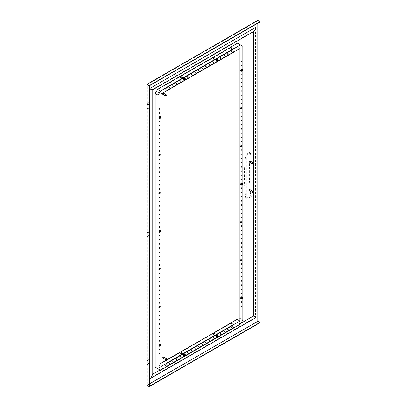 <?xml version="1.0" encoding="UTF-8"?>
<svg xmlns="http://www.w3.org/2000/svg" width="407" height="407" viewBox="0 0 407 407"><rect width="100%" height="100%" fill="white"/><g stroke="black" fill="none" stroke-linecap="round" stroke-linejoin="round"><path stroke-width="0.31" stroke-dasharray="2.04 1.53" d="M251.75 196.184L251.75 152.32L250.656 151.689A198.947 114.86 -120 0 0 250.656 195.548L251.75 196.184L246.784 199.048L246.784 155.189L251.75 152.32M246.784 155.189L245.686 154.553A198.947 114.86 -120 0 0 245.686 198.418L246.784 199.048M245.686 198.418L250.656 195.548M245.686 154.553L250.656 151.689M213.802 334.417L214.113 334.086L213.802 334.417M213.787 334.406L214.097 334.076L213.787 334.406M213.985 333.552A0.931 0.539 120 0 0 213.375 334.371A0.931 0.539 120 0 0 213.517 335.114A0.931 0.539 120 0 0 214.448 334.579A0.931 0.539 120 0 0 214.448 333.506A0.931 0.539 120 0 0 213.985 333.552M181.11 76.699A0.931 0.539 -60 0 1 181.573 76.648A0.931 0.539 -60 0 1 181.573 77.727A0.931 0.539 -60 0 1 180.647 78.261A0.931 0.539 -60 0 1 180.505 77.518A0.931 0.539 -60 0 1 181.11 76.699M181.11 76.867A0.722 0.417 120 0 0 180.637 77.503A0.722 0.417 120 0 0 180.749 78.083A0.722 0.417 120 0 0 181.471 77.666A0.722 0.417 120 0 0 181.471 76.831A0.722 0.417 120 0 0 181.161 76.837A0.722 0.417 120 0 0 181.11 76.867M213.985 57.718A0.931 0.539 120 0 0 213.375 58.537A0.931 0.539 120 0 0 213.517 59.285A0.931 0.539 120 0 0 214.448 58.745A0.931 0.539 120 0 0 214.448 57.672A0.931 0.539 120 0 0 213.985 57.718M213.802 58.583L214.113 58.252L213.802 58.583M213.787 58.572L214.097 58.247L213.787 58.572M252.844 191.631A0.621 0.356 -60 0 1 252.447 192.323M249.979 189.718A0.621 0.356 -60 0 1 249.979 190.435A0.621 0.356 -60 0 1 249.359 190.791M250.163 189.83A0.722 0.417 -60 0 1 249.547 190.903M249.257 190.842A0.722 0.417 120 0 0 249.918 190.405A0.722 0.417 120 0 0 249.969 189.606M252.844 162.953A0.621 0.356 -60 0 1 252.447 163.639M249.979 161.04A0.621 0.356 -60 0 1 249.979 161.757A0.621 0.356 -60 0 1 249.359 162.113M250.163 161.147A0.722 0.417 -60 0 1 249.547 162.22M249.257 162.164A0.722 0.417 120 0 0 249.918 161.721A0.722 0.417 120 0 0 249.969 160.928M148.601 363.537A1.135 0.656 -60 0 1 149.171 363.482A1.135 0.656 -60 0 1 149.171 364.794A1.135 0.656 -60 0 1 148.036 365.45A1.135 0.656 -60 0 1 147.797 364.931A1.135 0.656 -60 0 1 148.601 363.537M148.601 359.32A1.135 0.656 -60 0 1 149.171 359.264A1.135 0.656 -60 0 1 149.171 360.577A1.135 0.656 -60 0 1 148.036 361.233A1.135 0.656 -60 0 1 147.797 360.714A1.135 0.656 -60 0 1 148.601 359.32M148.601 235.322A1.135 0.656 -60 0 1 149.171 235.266A1.135 0.656 -60 0 1 149.171 236.579A1.135 0.656 -60 0 1 148.036 237.235A1.135 0.656 -60 0 1 147.797 236.711A1.135 0.656 -60 0 1 148.601 235.322M148.601 231.105A1.135 0.656 -60 0 1 149.171 231.049A1.135 0.656 -60 0 1 149.171 232.361A1.135 0.656 -60 0 1 148.036 233.018A1.135 0.656 -60 0 1 147.797 232.494A1.135 0.656 -60 0 1 148.601 231.105M148.601 102.89A1.135 0.656 -60 0 1 149.171 102.834A1.135 0.656 -60 0 1 149.171 104.146A1.135 0.656 -60 0 1 148.036 104.803A1.135 0.656 -60 0 1 147.797 104.278A1.135 0.656 -60 0 1 148.601 102.89M148.601 107.107A1.135 0.656 -60 0 1 149.171 107.051A1.135 0.656 -60 0 1 149.171 108.364A1.135 0.656 -60 0 1 148.036 109.02A1.135 0.656 -60 0 1 147.797 108.496A1.135 0.656 -60 0 1 148.601 107.107M257.814 23.219L257.814 20.854L147.359 84.625L147.359 385.088L149.405 383.908M149.588 378.53L255.586 317.333L255.586 27.417M147.359 385.088L149.405 386.268M257.814 20.854L259.859 22.039M147.359 84.625L149.405 85.806M147.578 108.369A1.135 0.656 120 0 0 147.812 108.893A1.135 0.656 120 0 0 148.952 108.237A1.135 0.656 120 0 0 148.952 106.924A1.135 0.656 120 0 0 148.077 107.229A1.135 0.656 120 0 0 147.578 108.369M147.578 104.151A1.135 0.656 120 0 0 147.812 104.675A1.135 0.656 120 0 0 148.952 104.019A1.135 0.656 120 0 0 148.952 102.706A1.135 0.656 120 0 0 148.077 103.012A1.135 0.656 120 0 0 147.578 104.151M147.578 232.372A1.135 0.656 120 0 0 147.812 232.89A1.135 0.656 120 0 0 148.952 232.234A1.135 0.656 120 0 0 148.952 230.922A1.135 0.656 120 0 0 148.077 231.227A1.135 0.656 120 0 0 147.578 232.372M147.578 236.589A1.135 0.656 120 0 0 147.812 237.108A1.135 0.656 120 0 0 148.952 236.452A1.135 0.656 120 0 0 148.952 235.139A1.135 0.656 120 0 0 148.077 235.444A1.135 0.656 120 0 0 147.578 236.589M147.578 360.587A1.135 0.656 120 0 0 147.812 361.106A1.135 0.656 120 0 0 148.952 360.449A1.135 0.656 120 0 0 148.952 359.137A1.135 0.656 120 0 0 148.077 359.442A1.135 0.656 120 0 0 147.578 360.587M147.578 364.804A1.135 0.656 120 0 0 147.812 365.323A1.135 0.656 120 0 0 148.952 364.667A1.135 0.656 120 0 0 148.952 363.354A1.135 0.656 120 0 0 148.077 363.66A1.135 0.656 120 0 0 147.578 364.804M257.814 20.35L257.814 321.321L260.078 322.629M146.922 385.343L257.814 321.321M231.151 326.083L237.505 322.415L239.916 318.238L242.837 319.927M231.151 325.915L163.945 364.718L164.087 364.972L163.945 364.718M160.511 370.243L157.585 368.559L163.945 364.886M163.945 85.846L231.151 46.978M242.837 46.286L237.505 43.208M239.916 44.602L239.916 318.238M240.903 323.28L160.032 369.968M152.162 374.516L151.78 374.735L151.78 89.876L253.393 31.212L253.393 31.649M255.586 317.333L255.967 317.557M152.162 375.692L151.78 374.735M254.416 31.064L253.393 31.212M152.162 90.1L151.78 89.876M166.499 359.071A0.621 0.356 -60 0 1 166.102 359.757M163.634 357.158A0.621 0.356 -60 0 1 163.634 357.875A0.621 0.356 -60 0 1 163.014 358.231M163.818 357.265A0.722 0.417 -60 0 1 163.197 358.338M162.912 358.282A0.722 0.417 120 0 0 163.573 357.839A0.722 0.417 120 0 0 163.624 357.046M162.912 94.429A0.722 0.417 120 0 0 163.573 93.986A0.722 0.417 120 0 0 163.624 93.193M161.019 363.202L158.099 364.886L158.099 92.43L163.945 89.057M163.945 361.681L231.151 322.812M236.996 50.254L236.996 46.876L231.151 50.254M231.151 50.086L163.945 88.884M166.499 95.213A0.621 0.356 -60 0 1 166.102 95.904M163.634 93.305A0.621 0.356 -60 0 1 163.634 94.022A0.621 0.356 -60 0 1 163.014 94.378M163.818 93.412A0.722 0.417 -60 0 1 163.197 94.485M181.11 352.696A0.722 0.417 120 0 0 180.637 353.337A0.722 0.417 120 0 0 180.749 353.917A0.722 0.417 120 0 0 181.471 353.5A0.722 0.417 120 0 0 181.471 352.66A0.722 0.417 120 0 0 181.161 352.671A0.722 0.417 120 0 0 181.11 352.696M181.11 352.528A0.931 0.539 -60 0 1 181.573 352.482A0.931 0.539 -60 0 1 181.573 353.556A0.931 0.539 -60 0 1 180.647 354.095A0.931 0.539 -60 0 1 180.505 353.347A0.931 0.539 -60 0 1 181.11 352.528M181.329 352.655A0.931 0.539 120 0 0 180.723 353.474A0.931 0.539 120 0 0 180.866 354.222A0.931 0.539 120 0 0 181.329 354.176A0.931 0.539 120 0 0 181.934 353.357A0.931 0.539 120 0 0 181.792 352.61A0.931 0.539 120 0 0 181.329 352.655M214.204 335.195A0.931 0.539 -60 0 1 213.736 335.241A0.931 0.539 -60 0 1 213.594 334.498A0.931 0.539 -60 0 1 214.204 333.679A0.931 0.539 -60 0 1 214.667 333.633A0.931 0.539 -60 0 1 214.81 334.376A0.931 0.539 -60 0 1 214.204 335.195M231.369 323.092L233.852 324.527L233.852 327.391L231.369 325.961L231.369 323.092L164.163 361.894L164.163 364.758L166.646 366.193L166.646 363.329L164.163 361.894M233.852 324.527L166.646 363.329M217.246 335.149A0.931 0.539 120 0 0 217.15 335.063A0.931 0.539 120 0 0 216.687 335.114A0.931 0.539 120 0 0 216.076 335.933A0.931 0.539 120 0 0 216.219 336.675A0.931 0.539 120 0 0 216.346 336.716M231.217 327.828L231.298 327.075L231.598 327.167M227.564 329.935L227.645 329.187L227.945 329.278M223.911 332.046L223.992 331.293L224.293 331.384M220.258 334.152L220.34 333.404L220.64 333.496M212.953 338.37L213.034 337.622L213.334 337.713M209.3 340.481L209.381 339.728L209.681 339.82M205.647 342.587L205.728 341.839L206.028 341.931M201.994 344.698L202.076 343.946L202.376 344.037M169.124 363.675L169.2 362.927L169.5 363.019M172.777 361.569L172.853 360.816L173.153 360.907M176.429 359.457L176.506 358.709L176.806 358.801M180.077 357.351L180.159 356.598L180.459 356.69M187.383 353.134L187.464 352.381L187.764 352.472M191.036 351.022L191.117 350.274L191.417 350.366M194.688 348.916L194.77 348.163L195.07 348.255M198.341 346.805L198.423 346.057L198.723 346.148M166.865 363.37L166.717 363.115M231.369 325.961L164.163 364.758M233.852 327.391L166.646 366.193M183.811 354.09A0.931 0.539 -60 0 1 184.279 354.044A0.931 0.539 -60 0 1 184.279 355.118A0.931 0.539 -60 0 1 183.348 355.657A0.931 0.539 -60 0 1 183.206 354.909A0.931 0.539 -60 0 1 183.811 354.09M184.03 354.217A0.931 0.539 120 0 0 183.425 355.036A0.931 0.539 120 0 0 183.567 355.779A0.931 0.539 120 0 0 184.498 355.245A0.931 0.539 120 0 0 184.498 354.171A0.931 0.539 120 0 0 184.03 354.217M181.263 352.823A0.621 0.356 -60 0 1 181.527 352.813A0.621 0.356 -60 0 1 181.527 353.53A0.621 0.356 -60 0 1 180.912 353.887A0.621 0.356 -60 0 1 180.825 353.362A0.621 0.356 -60 0 1 181.263 352.823M181.273 352.737A0.722 0.417 -60 0 1 181.583 352.727A0.722 0.417 -60 0 1 181.583 353.561A0.722 0.417 -60 0 1 180.856 353.978A0.722 0.417 -60 0 1 180.759 353.368A0.722 0.417 -60 0 1 181.273 352.737M183.053 353.856A0.621 0.356 120 0 0 183.008 353.881A0.621 0.356 120 0 0 182.606 354.426A0.621 0.356 120 0 0 182.697 354.924A0.621 0.356 120 0 0 183.318 354.563A0.621 0.356 120 0 0 183.318 353.851A0.621 0.356 120 0 0 183.053 353.856M182.641 354.253A0.743 0.427 120 0 0 182.519 354.711A0.743 0.427 120 0 0 182.672 355.052A0.743 0.427 120 0 0 183.42 354.619A0.743 0.427 120 0 0 183.42 353.764A0.743 0.427 120 0 0 183.043 353.8A0.743 0.427 120 0 0 182.641 354.253A0.692 0.402 -60 0 1 183.008 353.82A0.692 0.402 -60 0 1 183.501 354.105A0.692 0.402 -60 0 1 183.008 354.95A0.692 0.402 -60 0 1 182.519 354.67A0.692 0.402 -60 0 1 182.631 354.243M183.628 354.823A0.743 0.427 120 0 0 183.659 355.621A0.743 0.427 120 0 0 184.315 355.321A0.743 0.427 120 0 0 184.524 354.482A0.743 0.427 120 0 0 184.402 354.334A0.743 0.427 120 0 0 183.628 354.823M181.273 76.903A0.722 0.417 -60 0 1 181.583 76.892A0.722 0.417 -60 0 1 181.583 77.727A0.722 0.417 -60 0 1 180.856 78.144A0.722 0.417 -60 0 1 180.759 77.534A0.722 0.417 -60 0 1 181.273 76.903M181.263 76.989A0.621 0.356 -60 0 1 181.527 76.984A0.621 0.356 -60 0 1 181.527 77.696A0.621 0.356 -60 0 1 180.912 78.058A0.621 0.356 -60 0 1 180.825 77.528A0.621 0.356 -60 0 1 181.263 76.989M183.053 78.022A0.621 0.356 120 0 0 183.008 78.047A0.621 0.356 120 0 0 182.606 78.592A0.621 0.356 120 0 0 182.697 79.09A0.621 0.356 120 0 0 183.318 78.729A0.621 0.356 120 0 0 183.318 78.017A0.621 0.356 120 0 0 183.053 78.022M182.631 78.409A0.692 0.402 -60 0 1 183.008 77.986A0.692 0.402 -60 0 1 183.501 78.271A0.692 0.402 -60 0 1 183.008 79.116A0.692 0.402 -60 0 1 182.519 78.836A0.692 0.402 -60 0 1 182.631 78.409M182.641 78.419A0.743 0.427 120 0 0 182.519 78.877A0.743 0.427 120 0 0 182.672 79.217A0.743 0.427 120 0 0 183.42 78.79A0.743 0.427 120 0 0 183.42 77.93A0.743 0.427 120 0 0 183.043 77.966A0.743 0.427 120 0 0 182.641 78.419M183.628 78.989A0.743 0.427 120 0 0 183.659 79.787A0.743 0.427 120 0 0 184.315 79.492A0.743 0.427 120 0 0 184.524 78.648A0.743 0.427 120 0 0 184.402 78.5A0.743 0.427 120 0 0 183.628 78.989M184.381 79.05A0.509 0.295 120 0 0 183.674 79.35A0.509 0.295 120 0 0 184.122 79.492M184.03 78.383A0.931 0.539 120 0 0 183.425 79.202A0.931 0.539 120 0 0 183.567 79.95A0.931 0.539 120 0 0 184.498 79.411A0.931 0.539 120 0 0 184.498 78.337A0.931 0.539 120 0 0 184.03 78.383M241.722 69.979A0.509 0.295 120 0 0 241.02 70.284A0.509 0.295 120 0 0 241.468 70.426M241.722 297.731A0.509 0.295 120 0 0 241.02 298.036A0.509 0.295 120 0 0 241.468 298.178M241.722 183.857A0.509 0.295 120 0 0 241.122 183.806A0.509 0.295 120 0 0 241.468 184.3M159.905 231.095A0.509 0.295 120 0 0 159.198 231.395A0.509 0.295 120 0 0 159.651 231.537M159.905 344.968A0.509 0.295 120 0 0 159.198 345.273A0.509 0.295 120 0 0 159.651 345.411M159.905 117.216A0.509 0.295 120 0 0 159.198 117.521A0.509 0.295 120 0 0 159.651 117.664M164.163 86.06L164.163 88.93L166.646 90.364L166.646 87.495L164.163 86.06L231.369 47.258L233.852 48.692L233.852 51.562L166.646 90.364M233.852 51.562L231.369 50.127L164.163 88.93M231.369 50.127L231.369 47.258M233.852 48.692L166.646 87.495M183.811 78.256A0.931 0.539 -60 0 1 184.279 78.21A0.931 0.539 -60 0 1 184.279 79.284A0.931 0.539 -60 0 1 183.348 79.823A0.931 0.539 -60 0 1 183.206 79.075A0.931 0.539 -60 0 1 183.811 78.256M181.329 78.342A0.931 0.539 120 0 0 181.934 77.523A0.931 0.539 120 0 0 181.792 76.775A0.931 0.539 120 0 0 181.329 76.821A0.931 0.539 120 0 0 180.723 77.64A0.931 0.539 120 0 0 180.866 78.388A0.931 0.539 120 0 0 181.329 78.342M214.204 59.361A0.931 0.539 -60 0 1 213.736 59.407A0.931 0.539 -60 0 1 213.594 58.664A0.931 0.539 -60 0 1 214.204 57.845A0.931 0.539 -60 0 1 214.667 57.799A0.931 0.539 -60 0 1 214.81 58.542A0.931 0.539 -60 0 1 214.204 59.361M198.341 70.976L198.423 70.223L198.723 70.314M194.688 73.082L194.77 72.334L195.07 72.426M191.036 75.193L191.117 74.44L191.417 74.532M187.383 77.299L187.464 76.552L187.764 76.643M180.077 81.517L180.159 80.769L180.459 80.861M176.429 83.628L176.506 82.875L176.806 82.967M172.777 85.735L172.853 84.987L173.153 85.078M169.124 87.846L169.2 87.093L169.5 87.184M201.994 68.864L202.076 68.117L202.376 68.208M205.647 66.758L205.728 66.005L206.028 66.097M209.3 64.647L209.381 63.899L209.681 63.991M212.953 62.541L213.034 61.788L213.334 61.879M220.258 58.323L220.34 57.57L220.64 57.662M223.911 56.212L223.992 55.464L224.293 55.556M227.564 54.106L227.645 53.353L227.945 53.444M231.217 51.994L231.298 51.246L231.598 51.338M217.246 59.32A0.931 0.539 120 0 0 217.15 59.234A0.931 0.539 120 0 0 216.687 59.28A0.931 0.539 120 0 0 216.076 60.099A0.931 0.539 120 0 0 216.219 60.841A0.931 0.539 120 0 0 216.346 60.882M241.076 180.001L241.158 179.248L241.458 179.339M241.076 175.783L241.158 175.03L241.458 175.122M241.076 171.566L241.158 170.813L241.458 170.904M241.076 167.348L241.158 166.595L241.458 166.687M241.076 163.131L241.158 162.378L241.458 162.469M241.076 158.913L241.158 158.16L241.458 158.252M241.076 154.696L241.158 153.943L241.458 154.034M241.076 150.478L241.158 149.725L241.458 149.817M241.076 142.043L241.158 141.29L241.458 141.382M241.076 137.825L241.158 137.073L241.458 137.164M241.076 133.608L241.158 132.855L241.458 132.947M241.076 129.39L241.158 128.637L241.458 128.729M241.076 125.173L241.158 124.42L241.458 124.511M241.076 120.955L241.158 120.202L241.458 120.294M241.076 116.738L241.158 115.985L241.458 116.076M241.076 112.52L241.158 111.767L241.458 111.859M241.076 104.085L241.158 103.332L241.458 103.424M241.076 99.868L241.158 99.115L241.458 99.206M241.076 95.65L241.158 94.897L241.458 94.989M241.076 91.427L241.158 90.68L241.458 90.771M241.076 87.21L241.158 86.462L241.458 86.554M241.076 82.992L241.158 82.245L241.458 82.336M241.076 78.775L241.158 78.027L241.458 78.119M241.076 74.557L241.158 73.809L241.458 73.901M241.076 66.122L241.158 65.374L241.458 65.466M241.076 61.905L241.158 61.157L241.458 61.248M241.076 188.436L240.847 188.222L241.458 187.775M241.076 192.653L240.847 192.44L241.458 191.992M241.076 196.871L240.847 196.657L241.458 196.21M241.076 201.089L240.847 200.875L241.458 200.427M241.076 205.306L240.847 205.092L241.458 204.645M241.076 209.524L240.847 209.31L241.458 208.862M241.076 213.741L240.847 213.527L241.458 213.08M241.076 217.959L240.847 217.745L241.458 217.297M241.076 226.394L240.847 226.18L241.458 225.737M241.076 230.611L240.847 230.398L241.458 229.955M241.076 234.829L240.847 234.615L241.458 234.173M241.076 239.046L240.847 238.833L241.458 238.39M241.076 243.264L240.847 243.05L241.458 242.608M241.076 247.481L240.847 247.268L241.458 246.825M241.076 251.699L240.847 251.485L241.458 251.043M241.076 255.917L240.847 255.703L241.458 255.26M241.076 264.352L240.847 264.138L241.458 263.695M241.076 268.569L240.847 268.355L241.458 267.913M241.076 272.787L240.847 272.573L241.458 272.13M241.076 277.004L240.847 276.791L241.458 276.348M241.076 281.222L240.847 281.008L241.458 280.565M241.076 285.439L240.847 285.226L241.458 284.783M241.076 289.657L240.847 289.443L241.458 289.001M241.076 293.874L240.847 293.661L241.458 293.218M241.076 302.309L240.847 302.096L241.458 301.653M241.076 306.527L240.847 306.313L241.458 305.871M240.817 146.713A0.931 0.539 -60 0 1 240.695 146.673A0.931 0.539 -60 0 1 240.501 146.245A0.931 0.539 -60 0 1 240.908 145.309A0.931 0.539 -60 0 1 241.621 145.06A0.931 0.539 -60 0 1 241.717 145.146M240.817 108.755A0.931 0.539 -60 0 1 240.695 108.715A0.931 0.539 -60 0 1 240.501 108.287A0.931 0.539 -60 0 1 240.908 107.351A0.931 0.539 -60 0 1 241.621 107.102A0.931 0.539 -60 0 1 241.717 107.189M241.717 221.062A0.931 0.539 120 0 0 241.621 220.981A0.931 0.539 120 0 0 240.695 221.515A0.931 0.539 120 0 0 240.695 222.588A0.931 0.539 120 0 0 240.817 222.629M241.717 259.025A0.931 0.539 120 0 0 241.621 258.938A0.931 0.539 120 0 0 240.695 259.473A0.931 0.539 120 0 0 240.695 260.546A0.931 0.539 120 0 0 240.817 260.587M159.259 227.238L159.34 226.485L159.641 226.577M159.259 223.021L159.34 222.268L159.641 222.359M159.259 218.803L159.34 218.05L159.641 218.142M159.259 214.586L159.34 213.833L159.641 213.924M159.259 210.368L159.34 209.615L159.641 209.707M159.259 206.151L159.34 205.398L159.641 205.489M159.259 201.933L159.34 201.18L159.641 201.272M159.259 197.716L159.34 196.963L159.641 197.054M159.259 189.28L159.34 188.527L159.641 188.619M159.259 185.063L159.34 184.31L159.641 184.402M159.259 180.845L159.34 180.092L159.641 180.184M159.259 176.628L159.34 175.875L159.641 175.966M159.259 172.41L159.34 171.657L159.641 171.749M159.259 168.188L159.34 167.44L159.641 167.531M159.259 163.97L159.34 163.222L159.641 163.314M159.259 159.753L159.34 159.005L159.641 159.096M159.259 151.318L159.34 150.57L159.641 150.661M159.259 147.1L159.34 146.352L159.641 146.444M159.259 142.882L159.34 142.135L159.641 142.226M159.259 138.665L159.34 137.917L159.641 138.009M159.259 134.447L159.34 133.7L159.641 133.791M159.259 130.23L159.34 129.482L159.641 129.574M159.259 126.012L159.34 125.264L159.641 125.356M159.259 121.795L159.34 121.047L159.641 121.138M159.259 113.36L159.34 112.612L159.641 112.703M159.259 109.142L159.34 108.394L159.641 108.486M159.259 235.673L159.03 235.46L159.641 235.012M159.259 239.891L159.03 239.677L159.641 239.23M159.259 244.108L159.03 243.895L159.641 243.447M159.259 248.326L159.03 248.112L159.641 247.665M159.259 252.543L159.03 252.33L159.641 251.882M159.259 256.761L159.03 256.547L159.641 256.1M159.259 260.979L159.03 260.765L159.641 260.317M159.259 265.196L159.03 264.982L159.641 264.535M159.259 273.631L159.03 273.418L159.641 272.97M159.259 277.849L159.03 277.635L159.641 277.187M159.259 282.066L159.03 281.853L159.641 281.405M159.259 286.284L159.03 286.07L159.641 285.622M159.259 290.501L159.03 290.288L159.641 289.84M159.259 294.719L159.03 294.505L159.641 294.058M159.259 298.936L159.03 298.723L159.641 298.28M159.259 303.154L159.03 302.94L159.641 302.498M159.259 311.589L159.03 311.375L159.641 310.933M159.259 315.807L159.03 315.593L159.641 315.15M159.259 320.024L159.03 319.81L159.641 319.368M159.259 324.242L159.03 324.028L159.641 323.585M159.259 328.459L159.03 328.246L159.641 327.803M159.259 332.677L159.03 332.463L159.641 332.02M159.259 336.894L159.03 336.681L159.641 336.238M159.259 341.112L159.03 340.898L159.641 340.456M159.259 349.547L159.03 349.333L159.641 348.891M159.259 353.764L159.03 353.551L159.641 353.108M159 193.951A0.931 0.539 -60 0 1 158.878 193.91A0.931 0.539 -60 0 1 158.684 193.483A0.931 0.539 -60 0 1 159.091 192.547A0.931 0.539 -60 0 1 159.803 192.297A0.931 0.539 -60 0 1 159.9 192.384M159 155.988A0.931 0.539 -60 0 1 158.878 155.952A0.931 0.539 -60 0 1 158.684 155.525A0.931 0.539 -60 0 1 159.091 154.589A0.931 0.539 -60 0 1 159.803 154.339A0.931 0.539 -60 0 1 159.9 154.426M159.9 268.299A0.931 0.539 120 0 0 159.803 268.213A0.931 0.539 120 0 0 158.878 268.752A0.931 0.539 120 0 0 158.878 269.826A0.931 0.539 120 0 0 159 269.866M159.9 306.257A0.931 0.539 120 0 0 159.803 306.176A0.931 0.539 120 0 0 158.878 306.71A0.931 0.539 120 0 0 158.878 307.784A0.931 0.539 120 0 0 159 307.824M166.865 87.536L166.717 87.281M240.425 324.104L237.505 322.415M236.996 46.876L239.916 48.565M158.099 92.43L161.019 94.114M161.019 366.575L158.099 364.886M183.318 79.385A1.033 0.595 -60 0 1 183.75 78.526M183.308 79.451A1.033 0.595 -60 0 0 183.547 80.052L183.308 79.975M183.893 80.184L183.588 80.072A1.033 0.595 -60 0 0 184.259 79.813L183.959 80.22L184.33 80.438M184.747 79.426L184.315 79.762A1.033 0.595 -60 0 0 184.747 78.902L185.058 79.604M184.885 78.383L184.758 78.836A1.033 0.595 -60 0 0 184.519 78.23M183.801 78.475A1.033 0.595 -60 0 1 184.478 78.215M240.659 70.319A1.033 0.595 -60 0 1 241.097 69.46M240.654 70.386A1.033 0.595 -60 0 0 240.888 70.986L240.654 70.91M241.239 71.118L240.934 71.001A1.033 0.595 -60 0 0 241.605 70.747L241.3 71.154L241.677 71.373M242.094 70.36L241.656 70.691A1.033 0.595 -60 0 0 242.094 69.831L242.399 70.538M242.231 69.317L242.104 69.765A1.033 0.595 -60 0 0 241.865 69.165M241.148 69.409A1.033 0.595 -60 0 1 241.819 69.149M241.239 298.87L240.654 298.662M241.239 184.992L240.654 184.783M240.659 298.072A1.033 0.595 -60 0 1 241.097 297.212M240.888 298.738A1.033 0.595 -60 0 1 240.654 298.138M240.934 298.753A1.033 0.595 -60 0 0 241.605 298.499L241.3 298.906L241.677 299.12M241.605 298.499L242.399 298.29M242.094 298.112L242.094 297.583A1.033 0.595 -60 0 1 241.656 298.443M242.231 297.069L242.094 297.583M241.865 296.917A1.033 0.595 -60 0 1 242.104 297.517M241.148 297.161A1.033 0.595 -60 0 1 241.819 296.901M240.659 184.193A1.033 0.595 -60 0 1 241.097 183.333M240.888 184.864A1.033 0.595 -60 0 1 240.654 184.259M240.934 184.88A1.033 0.595 -60 0 0 241.605 184.62L241.3 185.032L241.677 185.246M241.605 184.62L242.399 184.412M242.094 184.234L242.094 183.71A1.033 0.595 -60 0 1 241.656 184.569M242.231 183.191L242.094 183.71M241.865 183.038A1.033 0.595 -60 0 1 242.104 183.643M241.148 183.282A1.033 0.595 -60 0 1 241.819 183.023M158.842 231.43A1.033 0.595 -60 0 1 159.279 230.571M158.837 231.497A1.033 0.595 -60 0 0 159.071 232.097L158.837 232.021M159.422 232.229L159.117 232.117A1.033 0.595 -60 0 0 159.788 231.858L159.483 232.265L159.859 232.483M160.277 231.471L159.839 231.807A1.033 0.595 -60 0 0 160.277 230.947L160.582 231.649M160.414 230.428L160.287 230.881A1.033 0.595 -60 0 0 160.048 230.276M159.33 230.52A1.033 0.595 -60 0 1 160.002 230.26M159.422 346.108L158.837 345.899M159.422 118.356L158.837 118.147M158.842 345.304A1.033 0.595 -60 0 1 159.279 344.449M159.071 345.975A1.033 0.595 -60 0 1 158.837 345.375M159.117 345.991A1.033 0.595 -60 0 0 159.788 345.731L159.483 346.143L159.859 346.357M159.788 345.731L160.582 345.523M160.277 345.345L160.277 344.821A1.033 0.595 -60 0 1 159.839 345.68M160.414 344.307L160.277 344.821M160.048 344.154A1.033 0.595 -60 0 1 160.287 344.754M159.33 344.393A1.033 0.595 -60 0 1 160.002 344.139M158.842 117.557A1.033 0.595 -60 0 1 159.279 116.697M159.071 118.223A1.033 0.595 -60 0 1 158.837 117.623M159.117 118.239A1.033 0.595 -60 0 0 159.788 117.979L159.483 118.391L159.859 118.605M159.788 117.979L160.582 117.771M160.277 117.592L160.277 117.068A1.033 0.595 -60 0 1 159.839 117.928M160.414 116.555L160.277 117.068M160.048 116.402A1.033 0.595 -60 0 1 160.287 117.002M159.33 116.641A1.033 0.595 -60 0 1 160.002 116.387M183.801 354.309A1.033 0.595 -60 0 1 184.478 354.049M184.519 354.065A1.033 0.595 -60 0 1 184.758 354.665L184.747 354.736A1.033 0.595 -60 0 1 184.315 355.591L184.259 355.647A1.033 0.595 -60 0 1 183.588 355.901L183.547 355.886A1.033 0.595 -60 0 1 183.308 355.286M183.318 355.219A1.033 0.595 -60 0 1 183.75 354.36M183.893 356.018L183.588 355.901M184.381 354.879A0.509 0.295 120 0 0 183.674 355.184A0.509 0.295 120 0 0 184.122 355.326M184.259 355.647L183.959 356.054L184.33 356.273M184.747 354.736L184.315 355.591M184.747 355.26L185.058 355.438M184.885 354.217L184.758 354.665M164.087 364.972L231.298 326.17M164.087 89.138L231.298 50.336M183.318 353.851L181.527 352.813M182.697 354.924L180.912 353.887M182.672 355.052L183.659 355.621M183.42 353.764L184.402 354.334M183.318 78.017L181.527 76.984M182.697 79.09L180.912 78.058M182.672 79.217L183.659 79.787M183.42 77.93L184.402 78.5M184.722 78.958L184.285 78.704M184.218 79.838L183.776 79.584M242.068 69.887L241.631 69.638M241.56 70.767L241.122 70.518M242.068 297.639L241.631 297.39M241.56 298.519L241.122 298.27M242.068 183.766L241.631 183.511M241.56 184.646L241.122 184.391M160.251 231.003L159.814 230.749M159.742 231.883L159.305 231.629M160.251 344.877L159.814 344.622M159.742 345.757L159.305 345.502M160.251 117.124L159.814 116.87M159.742 118.005L159.305 117.75M184.722 354.787L184.285 354.538M184.218 355.667L183.776 355.418"/><path stroke-width="0.61" d="M252.447 192.323A0.621 0.356 -60 0 1 252.406 192.343A0.621 0.356 -60 0 1 252.096 192.374A0.621 0.356 -60 0 1 252.014 191.85A0.621 0.356 -60 0 1 252.452 191.31A0.621 0.356 -60 0 1 252.716 191.3A0.621 0.356 -60 0 1 252.844 191.585A0.621 0.356 -60 0 1 252.844 191.631M252.518 191.438A0.519 0.3 120 0 0 252.482 192.302A0.519 0.3 120 0 0 252.518 191.438M252.096 192.374L249.359 190.791A0.621 0.356 -60 0 1 249.272 190.267A0.621 0.356 -60 0 1 249.715 189.728A0.621 0.356 -60 0 1 249.979 189.718L252.716 191.3M249.547 190.903A0.722 0.417 -60 0 1 249.308 190.883A0.722 0.417 -60 0 1 249.206 190.273A0.722 0.417 -60 0 1 249.72 189.642A0.722 0.417 -60 0 1 250.03 189.631A0.722 0.417 -60 0 1 250.163 189.83M249.969 189.606A0.722 0.417 120 0 0 249.918 189.565A0.722 0.417 120 0 0 249.613 189.576A0.722 0.417 120 0 0 249.557 189.601A0.722 0.417 120 0 0 249.084 190.242A0.722 0.417 120 0 0 249.196 190.822A0.722 0.417 120 0 0 249.257 190.842M252.447 163.639A0.621 0.356 -60 0 1 252.406 163.665A0.621 0.356 -60 0 1 252.096 163.695A0.621 0.356 -60 0 1 252.014 163.171A0.621 0.356 -60 0 1 252.452 162.627A0.621 0.356 -60 0 1 252.716 162.622A0.621 0.356 -60 0 1 252.844 162.907A0.621 0.356 -60 0 1 252.844 162.953M252.518 162.759A0.519 0.3 120 0 0 252.482 163.624A0.519 0.3 120 0 0 252.518 162.759M252.096 163.695L249.359 162.113A0.621 0.356 -60 0 1 249.272 161.589A0.621 0.356 -60 0 1 249.715 161.05A0.621 0.356 -60 0 1 249.979 161.04L252.716 162.622M249.547 162.22A0.722 0.417 -60 0 1 249.308 162.205A0.722 0.417 -60 0 1 249.206 161.589A0.722 0.417 -60 0 1 249.72 160.958A0.722 0.417 -60 0 1 250.03 160.953A0.722 0.417 -60 0 1 250.163 161.147M249.969 160.928A0.722 0.417 120 0 0 249.918 160.887A0.722 0.417 120 0 0 249.613 160.897A0.722 0.417 120 0 0 249.557 160.923A0.722 0.417 120 0 0 249.084 161.559A0.722 0.417 120 0 0 249.196 162.139A0.722 0.417 120 0 0 249.257 162.164M149.405 383.908L257.814 321.321L259.859 322.502L149.405 386.268L149.405 85.806L259.859 22.039L259.859 322.502M257.814 23.219L257.814 321.321M149.588 88.609L149.588 378.53L150.61 378.383L152.162 375.692L152.162 90.1L254.416 31.064L255.967 28.373L255.586 27.417L149.588 88.609L151.78 89.876M149.186 386.65L149.186 85.679L260.078 21.657L260.078 322.629L149.186 386.65L146.922 385.343L146.922 84.371L149.186 85.679M260.078 21.657L257.814 20.35L146.922 84.371M157.585 368.559L155.179 367.165L155.179 93.524L157.585 89.352L231.151 46.978M233.984 327.721L240.425 324.104L242.837 319.927L242.837 46.286L237.505 43.208L231.151 46.876M253.393 31.649L253.393 316.071L240.903 323.28M160.032 369.968L152.162 374.516M255.586 317.333L253.393 316.071M166.102 359.757A0.621 0.356 -60 0 1 166.061 359.783A0.621 0.356 -60 0 1 165.751 359.813A0.621 0.356 -60 0 1 165.664 359.289A0.621 0.356 -60 0 1 166.107 358.75A0.621 0.356 -60 0 1 166.371 358.74A0.621 0.356 -60 0 1 166.499 359.025A0.621 0.356 -60 0 1 166.499 359.071M166.173 358.877A0.519 0.3 120 0 0 166.132 359.742A0.519 0.3 120 0 0 166.173 358.877M165.751 359.813L163.014 358.231A0.621 0.356 -60 0 1 162.927 357.707A0.621 0.356 -60 0 1 163.365 357.168A0.621 0.356 -60 0 1 163.634 357.158L166.371 358.74M163.197 358.338A0.722 0.417 -60 0 1 162.963 358.323A0.722 0.417 -60 0 1 162.861 357.707A0.722 0.417 -60 0 1 163.375 357.076A0.722 0.417 -60 0 1 163.685 357.071A0.722 0.417 -60 0 1 163.818 357.265M163.624 357.046A0.722 0.417 120 0 0 163.573 357.005A0.722 0.417 120 0 0 163.263 357.015A0.722 0.417 120 0 0 163.212 357.041A0.722 0.417 120 0 0 162.739 357.682A0.722 0.417 120 0 0 162.851 358.257A0.722 0.417 120 0 0 162.912 358.282M163.624 93.193A0.722 0.417 120 0 0 163.573 93.152A0.722 0.417 120 0 0 163.263 93.162A0.722 0.417 120 0 0 163.212 93.188A0.722 0.417 120 0 0 162.739 93.824A0.722 0.417 120 0 0 162.851 94.404A0.722 0.417 120 0 0 162.912 94.429M231.151 322.878L161.019 363.202M233.984 51.893L239.916 48.565L239.916 321.026L236.996 319.337L231.151 322.812M236.996 319.337L236.996 50.254M166.102 95.904A0.621 0.356 -60 0 1 166.061 95.93A0.621 0.356 -60 0 1 165.751 95.96A0.621 0.356 -60 0 1 165.664 95.436A0.621 0.356 -60 0 1 166.107 94.892A0.621 0.356 -60 0 1 166.371 94.887A0.621 0.356 -60 0 1 166.499 95.172A0.621 0.356 -60 0 1 166.499 95.213M166.173 95.024A0.519 0.3 120 0 0 166.132 95.889A0.519 0.3 120 0 0 166.173 95.024M165.751 95.96L163.014 94.378A0.621 0.356 -60 0 1 162.927 93.854A0.621 0.356 -60 0 1 163.365 93.31A0.621 0.356 -60 0 1 163.634 93.305L166.371 94.887M163.197 94.485A0.722 0.417 -60 0 1 162.963 94.47A0.722 0.417 -60 0 1 162.861 93.854A0.722 0.417 -60 0 1 163.375 93.223A0.722 0.417 -60 0 1 163.685 93.213A0.722 0.417 -60 0 1 163.818 93.412M216.346 336.716A0.931 0.539 120 0 0 217.15 336.136A0.931 0.539 120 0 0 217.246 335.149M216.906 335.236A0.931 0.539 -60 0 1 217.369 335.19A0.931 0.539 -60 0 1 217.369 336.263A0.931 0.539 -60 0 1 216.438 336.803A0.931 0.539 -60 0 1 216.295 336.055A0.931 0.539 -60 0 1 216.906 335.236M231.827 327.381L231.298 327.94L231.517 327.203L231.827 327.381M231.598 327.167L231.217 327.828M228.174 329.492L227.645 330.052L227.864 329.314L228.174 329.492M227.945 329.278L227.564 329.935M224.522 331.598L223.992 332.158L224.211 331.42L224.522 331.598M224.293 331.384L223.911 332.046M220.869 333.709L220.34 334.269L220.558 333.531L220.869 333.709M220.64 333.496L220.258 334.152M213.563 337.927L213.034 338.487L213.253 337.749L213.563 337.927M213.334 337.713L212.953 338.37M209.91 340.033L209.381 340.593L209.6 339.855L209.91 340.033M209.681 339.82L209.3 340.481M206.257 342.145L205.728 342.704L205.947 341.966L206.257 342.145M206.028 341.931L205.647 342.587M202.605 344.251L202.076 344.81L202.294 344.073L202.605 344.251M202.376 344.037L201.994 344.698M169.114 363.588L169.643 363.029L169.114 363.588M169.5 363.019L169.124 363.675M172.761 361.482L173.296 360.923L172.761 361.482M173.153 360.907L172.777 361.569M176.414 359.371L176.948 358.811L176.414 359.371M176.806 358.801L176.429 359.457M180.067 357.265L180.601 356.705L180.067 357.265M180.459 356.69L180.077 357.351M187.373 353.047L187.902 352.487L187.373 353.047M187.764 352.472L187.383 353.134M191.025 350.936L191.555 350.376L191.025 350.936M191.417 350.366L191.036 351.022M194.678 348.83L195.207 348.27L194.678 348.83M195.07 348.255L194.688 348.916M198.331 346.718L198.86 346.159L198.331 346.718M198.723 346.148L198.341 346.805M233.923 324.313L234.071 324.567L233.923 324.313L166.717 363.115L166.865 363.37L234.071 324.567M234.071 327.772L160.511 370.243L155.179 367.165M184.122 79.492A0.509 0.295 120 0 0 184.381 79.05M241.468 70.426A0.509 0.295 120 0 0 241.722 69.979M241.468 298.178A0.509 0.295 120 0 0 241.722 297.731M241.468 184.3A0.509 0.295 120 0 0 241.722 183.857M159.651 231.537A0.509 0.295 120 0 0 159.905 231.095M159.651 345.411A0.509 0.295 120 0 0 159.905 344.968M159.651 117.664A0.509 0.295 120 0 0 159.905 117.216M184.193 79.294A0.509 0.295 120 0 0 184.722 79.543A0.509 0.295 120 0 0 184.193 79.294M241.539 70.223A0.509 0.295 120 0 0 242.068 70.477A0.509 0.295 120 0 0 241.539 70.223M241.539 297.975A0.509 0.295 120 0 0 242.068 298.229A0.509 0.295 120 0 0 241.539 297.975M241.539 184.101A0.509 0.295 120 0 0 242.145 184.173A0.509 0.295 120 0 0 241.539 184.101M159.722 231.339A0.509 0.295 120 0 0 160.251 231.588A0.509 0.295 120 0 0 159.722 231.339M159.722 345.212A0.509 0.295 120 0 0 160.251 345.462A0.509 0.295 120 0 0 159.722 345.212M159.722 117.46A0.509 0.295 120 0 0 160.251 117.715A0.509 0.295 120 0 0 159.722 117.46M184.188 78.78L183.755 79.64A1.033 0.595 -60 0 1 184.188 78.78L184.239 78.729A1.033 0.595 -60 0 1 184.915 78.47L184.544 78.317L184.239 78.729M185.195 79.085L184.956 78.485A1.033 0.595 -60 0 1 185.195 79.085L185.185 79.156A1.033 0.595 -60 0 1 184.753 80.011L185.185 79.156M185.261 78.602L184.544 78.317M183.755 79.64L183.613 80.154L183.984 80.306A1.033 0.595 -60 0 1 183.745 79.706M183.984 80.306L184.702 80.067A1.033 0.595 -60 0 1 184.025 80.321M198.723 70.314L198.341 70.976M195.07 72.426L194.688 73.082M191.417 74.532L191.036 75.193M187.764 76.643L187.383 77.299M180.459 80.861L180.077 81.517M176.806 82.967L176.429 83.628M173.153 85.078L172.777 85.735M169.5 87.184L169.124 87.846M202.376 68.208L201.994 68.864M206.028 66.097L205.647 66.758M209.681 63.991L209.3 64.647M213.334 61.879L212.953 62.541M220.64 57.662L220.258 58.323M224.293 55.556L223.911 56.212M227.945 53.444L227.564 54.106M231.598 51.338L231.217 51.994M216.346 60.882A0.931 0.539 120 0 0 217.15 60.307A0.931 0.539 120 0 0 217.246 59.32M241.534 69.714L241.102 70.569A1.033 0.595 -60 0 1 241.534 69.714L241.585 69.658A1.033 0.595 -60 0 1 242.262 69.404L241.89 69.251L241.585 69.658M241.458 179.339L241.076 180.001M241.458 175.122L241.076 175.783M241.458 170.904L241.076 171.566M241.458 166.687L241.076 167.348M241.458 162.469L241.076 163.131M241.458 158.252L241.076 158.913M241.458 154.034L241.076 154.696M241.458 149.817L241.076 150.478M241.458 141.382L241.076 142.043M241.458 137.164L241.076 137.825M241.458 132.947L241.076 133.608M241.458 128.729L241.076 129.39M241.458 124.511L241.076 125.173M241.458 120.294L241.076 120.955M241.458 116.076L241.076 116.738M241.458 111.859L241.076 112.52M241.458 103.424L241.076 104.085M241.458 99.206L241.076 99.868M241.458 94.989L241.076 95.65M241.458 90.771L241.076 91.427M241.458 86.554L241.076 87.21M241.458 82.336L241.076 82.992M241.458 78.119L241.076 78.775M241.458 73.901L241.076 74.557M241.458 65.466L241.076 66.122M241.458 61.248L241.076 61.905M241.458 187.775L241.076 188.436M241.458 191.992L241.076 192.653M241.458 196.21L241.076 196.871M241.458 200.427L241.076 201.089M241.458 204.645L241.076 205.306M241.458 208.862L241.076 209.524M241.458 213.08L241.076 213.741M241.458 217.297L241.076 217.959M241.458 225.737L241.076 226.394M241.458 229.955L241.076 230.611M241.458 234.173L241.076 234.829M241.458 238.39L241.076 239.046M241.458 242.608L241.076 243.264M241.458 246.825L241.076 247.481M241.458 251.043L241.076 251.699M241.458 255.26L241.076 255.917M241.458 263.695L241.076 264.352M241.458 267.913L241.076 268.569M241.458 272.13L241.076 272.787M241.458 276.348L241.076 277.004M241.458 280.565L241.076 281.222M241.458 284.783L241.076 285.439M241.458 289.001L241.076 289.657M241.458 293.218L241.076 293.874M241.458 301.653L241.076 302.309M241.458 305.871L241.076 306.527M241.717 145.146A0.931 0.539 -60 0 1 241.814 145.487A0.931 0.539 -60 0 1 241.478 146.342A0.931 0.539 -60 0 1 240.817 146.713M241.717 107.189A0.931 0.539 -60 0 1 241.814 107.529A0.931 0.539 -60 0 1 241.478 108.384A0.931 0.539 -60 0 1 240.817 108.755M240.817 222.629A0.931 0.539 120 0 0 241.478 222.258A0.931 0.539 120 0 0 241.814 221.403A0.931 0.539 120 0 0 241.717 221.062M240.817 260.587A0.931 0.539 120 0 0 241.478 260.221A0.931 0.539 120 0 0 241.814 259.361A0.931 0.539 120 0 0 241.717 259.025M241.371 71.256L242.043 70.996A1.033 0.595 -60 0 1 241.371 71.256L241.331 71.24A1.033 0.595 -60 0 1 241.092 70.64L240.959 71.088L241.331 71.24M242.043 70.996L242.531 70.085A1.033 0.595 -60 0 1 242.094 70.945M242.531 70.085L242.302 69.419A1.033 0.595 -60 0 1 242.541 70.019M242.608 69.531L241.89 69.251M240.959 298.84L241.331 298.992A1.033 0.595 -60 0 1 241.092 298.392L240.959 298.84L240.654 298.138L241.097 297.212L241.58 296.825L242.302 297.171A1.033 0.595 -60 0 1 242.541 297.771L242.608 297.283M241.371 299.008L242.043 298.748A1.033 0.595 -60 0 1 241.371 299.008L241.331 298.992M242.094 298.697L242.531 297.838A1.033 0.595 -60 0 1 242.094 298.697L242.043 298.748M241.585 297.41A1.033 0.595 -60 0 1 242.262 297.156L241.89 297.003L241.102 297.797L241.102 298.321A1.033 0.595 -60 0 1 241.534 297.461M240.959 184.961L241.331 185.114A1.033 0.595 -60 0 1 241.092 184.513L240.959 184.961L240.654 184.259L241.097 183.333L241.58 182.947L242.302 183.292A1.033 0.595 -60 0 1 242.541 183.893L242.608 183.409M241.371 185.129L242.043 184.875A1.033 0.595 -60 0 1 241.371 185.129L241.331 185.114M242.094 184.824L242.531 183.964A1.033 0.595 -60 0 1 242.094 184.824L242.043 184.875M241.585 183.537A1.033 0.595 -60 0 1 242.262 183.277L241.89 183.125L241.102 183.923L241.102 184.447A1.033 0.595 -60 0 1 241.534 183.588M159.717 230.825L159.285 231.685A1.033 0.595 -60 0 1 159.717 230.825L159.768 230.774A1.033 0.595 -60 0 1 160.444 230.515L160.073 230.362L159.768 230.774M159.641 226.577L159.259 227.238M159.641 222.359L159.259 223.021M159.641 218.142L159.259 218.803M159.641 213.924L159.259 214.586M159.641 209.707L159.259 210.368M159.641 205.489L159.259 206.151M159.641 201.272L159.259 201.933M159.641 197.054L159.259 197.716M159.641 188.619L159.259 189.28M159.641 184.402L159.259 185.063M159.641 180.184L159.259 180.845M159.641 175.966L159.259 176.628M159.641 171.749L159.259 172.41M159.641 167.531L159.259 168.188M159.641 163.314L159.259 163.97M159.641 159.096L159.259 159.753M159.641 150.661L159.259 151.318M159.641 146.444L159.259 147.1M159.641 142.226L159.259 142.882M159.641 138.009L159.259 138.665M159.641 133.791L159.259 134.447M159.641 129.574L159.259 130.23M159.641 125.356L159.259 126.012M159.641 121.138L159.259 121.795M159.641 112.703L159.259 113.36M159.641 108.486L159.259 109.142M159.641 235.012L159.259 235.673M159.641 239.23L159.259 239.891M159.641 243.447L159.259 244.108M159.641 247.665L159.259 248.326M159.641 251.882L159.259 252.543M159.641 256.1L159.259 256.761M159.641 260.317L159.259 260.979M159.641 264.535L159.259 265.196M159.641 272.97L159.259 273.631M159.641 277.187L159.259 277.849M159.641 281.405L159.259 282.066M159.641 285.622L159.259 286.284M159.641 289.84L159.259 290.501M159.641 294.058L159.259 294.719M159.641 298.28L159.259 298.936M159.641 302.498L159.259 303.154M159.641 310.933L159.259 311.589M159.641 315.15L159.259 315.807M159.641 319.368L159.259 320.024M159.641 323.585L159.259 324.242M159.641 327.803L159.259 328.459M159.641 332.02L159.259 332.677M159.641 336.238L159.259 336.894M159.641 340.456L159.259 341.112M159.641 348.891L159.259 349.547M159.641 353.108L159.259 353.764M159.9 192.384A0.931 0.539 -60 0 1 159.997 192.725A0.931 0.539 -60 0 1 159.661 193.579A0.931 0.539 -60 0 1 159 193.951M159.9 154.426A0.931 0.539 -60 0 1 159.997 154.767A0.931 0.539 -60 0 1 159.661 155.622A0.931 0.539 -60 0 1 159 155.988M159 269.866A0.931 0.539 120 0 0 159.661 269.495A0.931 0.539 120 0 0 159.997 268.64A0.931 0.539 120 0 0 159.9 268.299M159 307.824A0.931 0.539 120 0 0 159.661 307.453A0.931 0.539 120 0 0 159.997 306.598A0.931 0.539 120 0 0 159.9 306.257M159.554 232.366L160.226 232.112A1.033 0.595 -60 0 1 159.554 232.366L159.513 232.351A1.033 0.595 -60 0 1 159.274 231.751L159.142 232.199L159.513 232.351M160.226 232.112L160.714 231.201A1.033 0.595 -60 0 1 160.277 232.056M160.714 231.201L160.485 230.53A1.033 0.595 -60 0 1 160.724 231.13M160.79 230.647L160.073 230.362M159.142 346.077L159.513 346.23A1.033 0.595 -60 0 1 159.274 345.629L159.142 346.077L158.837 345.375L159.33 344.393L159.763 344.063L160.485 344.408A1.033 0.595 -60 0 1 160.724 345.009L160.79 344.52M159.554 346.245L160.226 345.986A1.033 0.595 -60 0 1 159.554 346.245L159.513 346.23M160.277 345.935L160.714 345.075A1.033 0.595 -60 0 1 160.277 345.935L160.226 345.986M159.768 344.648A1.033 0.595 -60 0 1 160.444 344.388L160.073 344.241L159.285 345.034L159.285 345.558A1.033 0.595 -60 0 1 159.717 344.698M159.142 118.325L159.513 118.478A1.033 0.595 -60 0 1 159.274 117.877L159.142 118.325L158.837 117.623L159.33 116.641L159.763 116.31L160.485 116.656A1.033 0.595 -60 0 1 160.724 117.257L160.79 116.768M159.554 118.493L160.226 118.234A1.033 0.595 -60 0 1 159.554 118.493L159.513 118.478M160.277 118.183L160.714 117.323A1.033 0.595 -60 0 1 160.277 118.183L160.226 118.234M159.768 116.895A1.033 0.595 -60 0 1 160.444 116.636L160.073 116.488L159.285 117.282L159.285 117.806A1.033 0.595 -60 0 1 159.717 116.946M155.179 93.524L158.099 95.213L158.099 368.854M158.099 95.213L160.511 91.036L157.585 89.352M233.923 48.479L166.717 87.281L166.865 87.536L234.071 48.733L233.923 48.479L234.071 48.733M240.425 44.897L234.071 48.565M160.511 91.036L166.865 87.368M234.071 51.938L161.019 94.114L161.019 366.575L166.865 363.202M183.613 80.154L183.308 79.975L183.445 78.938L184.239 78.139M183.445 78.938L183.755 79.116M216.906 59.407A0.931 0.539 -60 0 1 217.369 59.361A0.931 0.539 -60 0 1 217.369 60.434A0.931 0.539 -60 0 1 216.438 60.969A0.931 0.539 -60 0 1 216.295 60.226A0.931 0.539 -60 0 1 216.906 59.407M231.827 51.552L231.298 52.111L231.517 51.368L231.827 51.552M228.174 53.658L227.645 54.217L227.864 53.48L228.174 53.658M224.522 55.769L223.992 56.329L224.211 55.586L224.522 55.769M220.869 57.875L220.34 58.435L220.558 57.697L220.869 57.875M213.563 62.093L213.034 62.653L213.253 61.915L213.563 62.093M209.91 64.204L209.381 64.764L209.6 64.021L209.91 64.204M206.257 66.31L205.728 66.87L205.947 66.132L206.257 66.31M202.605 68.422L202.076 68.981L202.294 68.239L202.605 68.422M169.114 87.759L169.643 87.2L169.114 87.759M172.761 85.648L173.296 85.088L172.761 85.648M176.414 83.542L176.948 82.982L176.414 83.542M180.067 81.431L180.601 80.871L180.067 81.431M187.373 77.213L187.902 76.653L187.373 77.213M191.025 75.107L191.555 74.547L191.025 75.107M194.678 72.995L195.207 72.436L194.678 72.995M198.331 70.889L198.86 70.33L198.331 70.889M240.959 71.088L240.654 70.91L240.791 69.867L241.58 69.073M240.791 69.867L241.102 70.045M241.376 179.375L241.158 180.113L241.376 179.375M241.376 175.158L241.158 175.895L241.376 175.158M241.376 170.94L241.158 171.678L241.376 170.94M241.376 166.722L241.158 167.46L241.376 166.722M241.376 162.505L241.158 163.243L241.376 162.505M241.376 158.287L241.158 159.025L241.376 158.287M241.376 154.07L241.158 154.808L241.376 154.07M241.376 149.852L241.158 150.59L241.376 149.852M241.376 141.417L241.158 142.155L241.376 141.417M241.376 137.2L241.158 137.937L241.376 137.2M241.376 132.982L241.158 133.72L241.376 132.982M241.376 128.765L241.158 129.502L241.376 128.765M241.376 124.547L241.158 125.285L241.376 124.547M241.376 120.33L241.158 121.067L241.376 120.33M241.376 116.112L241.158 116.85L241.376 116.112M241.376 111.894L241.158 112.632L241.376 111.894M241.376 103.459L241.158 104.197L241.376 103.459M241.376 99.242L241.158 99.98L241.376 99.242M241.376 95.024L241.158 95.762L241.376 95.024M241.376 90.807L241.158 91.544L241.376 90.807M241.376 86.589L241.158 87.327L241.376 86.589M241.376 82.372L241.158 83.109L241.376 82.372M241.376 78.154L241.158 78.892L241.376 78.154M241.376 73.937L241.158 74.674L241.376 73.937M241.376 65.502L241.158 66.239L241.376 65.502M241.376 61.284L241.158 62.022L241.376 61.284M241.376 188.527L241.595 187.79L241.376 188.527M241.376 192.745L241.595 192.007L241.376 192.745M241.376 196.963L241.595 196.225L241.376 196.963M241.376 201.18L241.595 200.442L241.376 201.18M241.376 205.398L241.595 204.66L241.376 205.398M241.376 209.615L241.595 208.877L241.376 209.615M241.376 213.833L241.595 213.095L241.376 213.833M241.376 218.05L241.595 217.313L241.376 218.05M241.376 226.485L241.595 225.748L241.376 226.485M241.376 230.703L241.595 229.965L241.376 230.703M241.376 234.92L241.595 234.183L241.376 234.92M241.376 239.138L241.595 238.4L241.376 239.138M241.376 243.355L241.595 242.618L241.376 243.355M241.376 247.573L241.595 246.835L241.376 247.573M241.376 251.791L241.595 251.053L241.376 251.791M241.376 256.008L241.595 255.27L241.376 256.008M241.376 264.443L241.595 263.705L241.376 264.443M241.376 268.661L241.595 267.923L241.376 268.661M241.376 272.878L241.595 272.141L241.376 272.878M241.376 277.096L241.595 276.358L241.376 277.096M241.376 281.313L241.595 280.576L241.376 281.313M241.376 285.531L241.595 284.793L241.376 285.531M241.376 289.748L241.595 289.011L241.376 289.748M241.376 293.966L241.595 293.228L241.376 293.966M241.376 302.406L241.595 301.663L241.376 302.406M241.376 306.624L241.595 305.881L241.376 306.624M242.033 145.614A0.931 0.539 120 0 0 241.839 145.187A0.931 0.539 120 0 0 240.913 145.726A0.931 0.539 120 0 0 240.913 146.8A0.931 0.539 120 0 0 241.631 146.551A0.931 0.539 120 0 0 242.033 145.614M242.033 107.657A0.931 0.539 120 0 0 241.839 107.229A0.931 0.539 120 0 0 240.913 107.763A0.931 0.539 120 0 0 240.913 108.842A0.931 0.539 120 0 0 241.631 108.593A0.931 0.539 120 0 0 242.033 107.657M242.033 221.53A0.931 0.539 -60 0 1 241.631 222.466A0.931 0.539 -60 0 1 240.913 222.715A0.931 0.539 -60 0 1 240.913 221.642A0.931 0.539 -60 0 1 241.839 221.103A0.931 0.539 -60 0 1 242.033 221.53M242.033 259.488A0.931 0.539 -60 0 1 241.631 260.424A0.931 0.539 -60 0 1 240.913 260.673A0.931 0.539 -60 0 1 240.913 259.6A0.931 0.539 -60 0 1 241.839 259.066A0.931 0.539 -60 0 1 242.033 259.488M240.791 297.619L241.102 297.797M241.58 296.825L241.89 297.003M240.791 183.745L241.102 183.923M241.58 182.947L241.89 183.125M159.142 232.199L158.837 232.021L158.974 230.983L159.763 230.184M158.974 230.983L159.285 231.161M159.559 226.613L159.34 227.35L159.559 226.613M159.559 222.395L159.34 223.133L159.559 222.395M159.559 218.177L159.34 218.915L159.559 218.177M159.559 213.96L159.34 214.698L159.559 213.96M159.559 209.742L159.34 210.48L159.559 209.742M159.559 205.525L159.34 206.263L159.559 205.525M159.559 201.307L159.34 202.045L159.559 201.307M159.559 197.09L159.34 197.827L159.559 197.09M159.559 188.655L159.34 189.392L159.559 188.655M159.559 184.437L159.34 185.175L159.559 184.437M159.559 180.22L159.34 180.957L159.559 180.22M159.559 176.002L159.34 176.74L159.559 176.002M159.559 171.785L159.34 172.522L159.559 171.785M159.559 167.567L159.34 168.305L159.559 167.567M159.559 163.349L159.34 164.087L159.559 163.349M159.559 159.132L159.34 159.87L159.559 159.132M159.559 150.697L159.34 151.435L159.559 150.697M159.559 146.479L159.34 147.217L159.559 146.479M159.559 142.262L159.34 142.999L159.559 142.262M159.559 138.044L159.34 138.782L159.559 138.044M159.559 133.827L159.34 134.564L159.559 133.827M159.559 129.609L159.34 130.347L159.559 129.609M159.559 125.392L159.34 126.129L159.559 125.392M159.559 121.169L159.34 121.912L159.559 121.169M159.559 112.734L159.34 113.477L159.559 112.734M159.559 108.516L159.34 109.259L159.559 108.516M159.559 235.765L159.778 235.027L159.559 235.765M159.559 239.982L159.778 239.245L159.559 239.982M159.559 244.2L159.778 243.462L159.559 244.2M159.559 248.418L159.778 247.68L159.559 248.418M159.559 252.635L159.778 251.897L159.559 252.635M159.559 256.853L159.778 256.115L159.559 256.853M159.559 261.07L159.778 260.332L159.559 261.07M159.559 265.288L159.778 264.55L159.559 265.288M159.559 273.723L159.778 272.985L159.559 273.723M159.559 277.94L159.778 277.203L159.559 277.94M159.559 282.158L159.778 281.42L159.559 282.158M159.559 286.375L159.778 285.638L159.559 286.375M159.559 290.593L159.778 289.855L159.559 290.593M159.559 294.81L159.778 294.073L159.559 294.81M159.559 299.028L159.778 298.29L159.559 299.028M159.559 303.246L159.778 302.508L159.559 303.246M159.559 311.681L159.778 310.943L159.559 311.681M159.559 315.898L159.778 315.16L159.559 315.898M159.559 320.116L159.778 319.378L159.559 320.116M159.559 324.333L159.778 323.596L159.559 324.333M159.559 328.551L159.778 327.813L159.559 328.551M159.559 332.768L159.778 332.031L159.559 332.768M159.559 336.986L159.778 336.248L159.559 336.986M159.559 341.203L159.778 340.466L159.559 341.203M159.559 349.638L159.778 348.901L159.559 349.638M159.559 353.856L159.778 353.118L159.559 353.856M160.216 192.852A0.931 0.539 120 0 0 160.022 192.425A0.931 0.539 120 0 0 159.096 192.964A0.931 0.539 120 0 0 159.096 194.037A0.931 0.539 120 0 0 159.814 193.788A0.931 0.539 120 0 0 160.216 192.852M160.216 154.889A0.931 0.539 120 0 0 160.022 154.467A0.931 0.539 120 0 0 159.096 155.001A0.931 0.539 120 0 0 159.096 156.074A0.931 0.539 120 0 0 159.814 155.825A0.931 0.539 120 0 0 160.216 154.889M160.216 268.768A0.931 0.539 -60 0 1 159.814 269.704A0.931 0.539 -60 0 1 159.096 269.953A0.931 0.539 -60 0 1 159.096 268.879A0.931 0.539 -60 0 1 160.022 268.34A0.931 0.539 -60 0 1 160.216 268.768M160.216 306.725A0.931 0.539 -60 0 1 159.814 307.661A0.931 0.539 -60 0 1 159.096 307.911A0.931 0.539 -60 0 1 159.096 306.837A0.931 0.539 -60 0 1 160.022 306.298A0.931 0.539 -60 0 1 160.216 306.725M158.974 344.856L159.285 345.034M159.763 344.063L160.073 344.241M158.974 117.104L159.285 117.282M159.763 116.31L160.073 116.488M184.824 354.182L184.239 353.973L183.75 354.36L183.445 354.767L183.755 355.469A1.033 0.595 -60 0 1 184.188 354.614L183.755 354.945M183.445 354.767L183.308 355.81L183.984 356.14A1.033 0.595 -60 0 1 183.745 355.54L183.613 355.988M239.916 321.026L234.071 324.399M184.122 355.326A0.509 0.295 120 0 0 184.381 354.879M184.193 355.123A0.509 0.295 120 0 0 184.722 355.377A0.509 0.295 120 0 0 184.193 355.123M184.239 354.558A1.033 0.595 -60 0 1 184.915 354.304L184.544 354.151L184.188 354.614M183.984 356.14L184.702 355.896A1.033 0.595 -60 0 1 184.025 356.156M184.702 355.896L185.185 354.985A1.033 0.595 -60 0 1 184.753 355.845M185.185 354.985L185.261 354.431M184.885 354.217L184.956 354.319A1.033 0.595 -60 0 1 185.195 354.919M184.239 353.973L184.544 354.151M166.865 366.407L234.071 327.604M166.865 90.573L234.071 51.77M150.61 378.383L255.967 317.557L255.967 28.373M231.191 322.787L164.026 361.564M234.03 327.696L166.865 366.473M231.191 46.953L164.026 85.729M234.03 51.867L166.865 90.644"/></g></svg>
